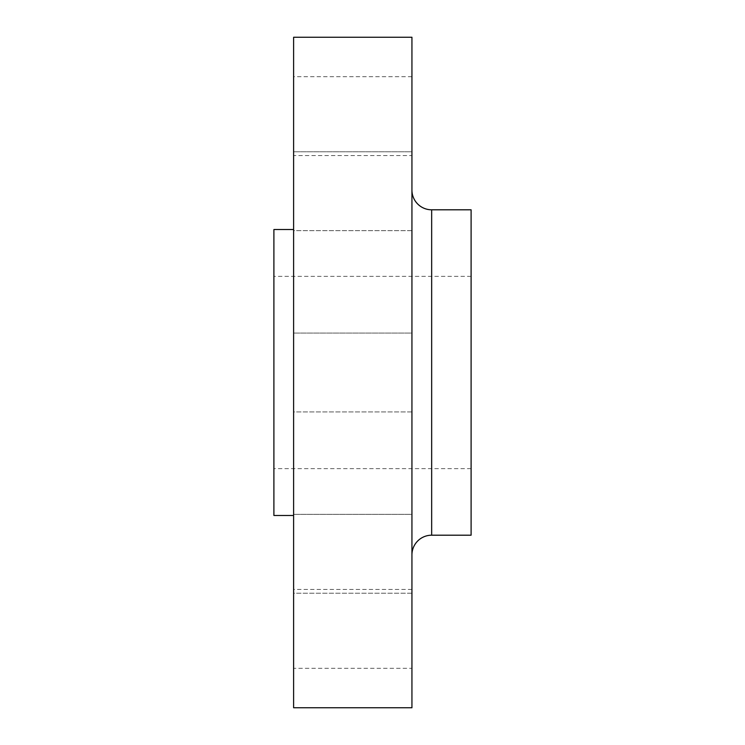 <?xml version="1.0" encoding="UTF-8"?>
<svg xmlns="http://www.w3.org/2000/svg" width="745" height="745" viewBox="0 0 745 745"><rect width="100%" height="100%" fill="white"/><g stroke="black" fill="none" stroke-linecap="round" stroke-linejoin="round"><path stroke-width="0.56" stroke-dasharray="3.73 2.79" d="M411.938 668.312L411.938 589.425L411.938 668.312L293.614 668.312L293.614 589.425L293.614 668.312M411.938 589.425L293.614 589.425M411.938 593.225L293.614 593.225L293.614 514.339L293.614 593.225L293.614 514.339L293.614 593.225L411.938 593.225L411.938 514.339L293.614 514.339L411.938 514.339L411.938 593.225M411.938 411.938L293.614 411.938L293.614 333.062L293.614 411.938L293.614 333.062L293.614 411.938L411.938 411.938L411.938 333.062L293.614 333.062L411.938 333.062L411.938 411.938M411.938 230.661L293.614 230.661L293.614 151.775L293.614 230.661L293.614 151.775L293.614 230.661L411.938 230.661L411.938 151.775L293.614 151.775L411.938 151.775L411.938 230.661M411.938 155.575L411.938 76.688L411.938 155.575L293.614 155.575L293.614 76.688L293.614 155.575M411.938 76.688L293.614 76.688M411.938 190.087L411.938 554.913L411.938 190.087M471.101 468.642L471.101 276.358L471.101 468.642L273.899 468.642L273.899 276.358L273.899 468.642M471.101 276.358L273.899 276.358M293.614 515.475L293.614 229.525L293.614 515.475M273.899 229.525L273.899 515.475M293.614 37.25L293.614 707.75M411.938 37.25L411.938 707.75M471.101 209.801L471.101 535.199M431.662 535.199L431.662 209.801"/><path stroke-width="1.12" d="M411.938 554.913A19.724 19.724 0 0 1 431.662 535.199L471.101 535.199L471.101 209.801L431.662 209.801L431.662 535.199M411.938 190.087A19.724 19.724 0 0 0 431.662 209.801M411.938 707.75L411.938 37.25L293.614 37.25L293.614 707.75L411.938 707.75M293.614 229.525L273.899 229.525L273.899 515.475L293.614 515.475"/></g></svg>

